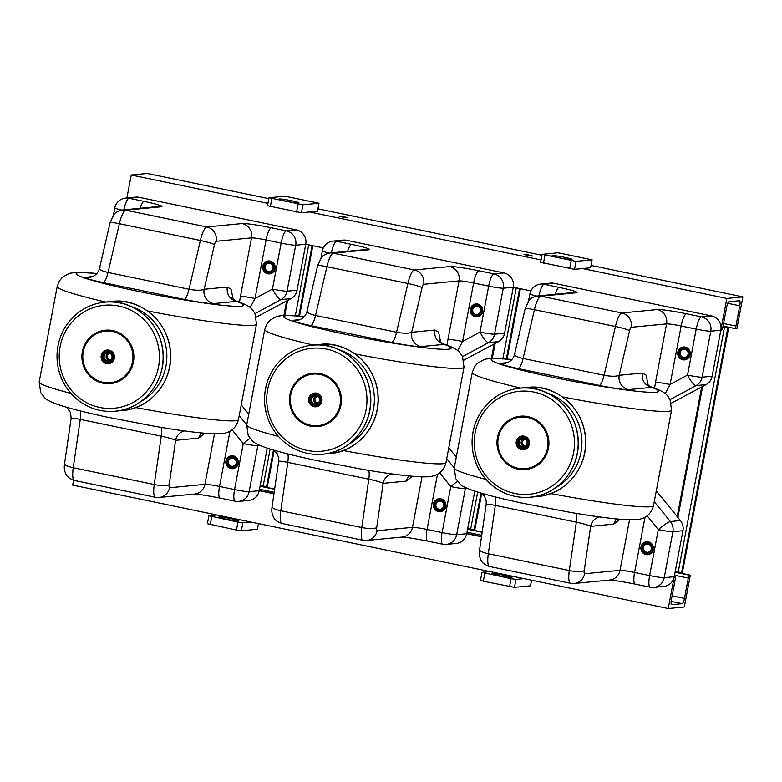 <?xml version="1.0" encoding="UTF-8"?>
<svg xmlns="http://www.w3.org/2000/svg" width="782" height="782" viewBox="0 0 782 782"><rect width="100%" height="100%" fill="white"/><g stroke="black" fill="none" stroke-linecap="round" stroke-linejoin="round"><path stroke-width="1.17" d="M260.142 485.661L267.307 486.687L274.189 450.276L277.18 453.687L278.646 457.871L278.656 461.39L272.087 506.638A12.17 2.903 -171.7 0 0 280.777 510.744L361.783 527.527A16.227 3.861 101.7 0 0 362.965 540.274L366.68 540.479A12.17 11.789 -95.5 0 0 377.08 530.763L412.466 527.351L422.006 476.854M299.565 315.948L312.839 245.704M283.925 315.263L286.623 300.982M467.675 528.661L474.84 529.697L481.722 493.276L484.713 496.697L486.179 500.881L486.189 504.39L479.62 549.648A12.17 2.903 -171.7 0 0 488.31 553.744L569.316 570.537A16.227 3.861 101.7 0 0 570.498 583.274L574.203 583.48A12.17 11.789 -95.5 0 0 584.613 573.763L619.999 570.352L629.539 519.864M507.098 358.948L520.372 288.705M491.458 358.264L494.156 343.992M675.208 571.662L682.363 572.698L728.638 327.814L722.969 326.632M722.881 327.072L728.638 327.814M677.192 516.619L701.689 386.992M684.475 598.377L688.307 578.093A2.835 0.674 -78.3 0 1 689.538 575.249L690.32 575.171L684.309 606.979L668.248 608.523L674.25 576.715L675.032 576.647A2.835 0.674 -78.3 0 1 675.091 576.647A2.835 0.674 -78.3 0 1 675.218 579.364L671.386 599.638A5.269 1.251 101.7 0 0 671.621 604.672A5.269 1.251 101.7 0 0 671.709 604.672L682.197 603.665A5.269 1.251 101.7 0 0 684.475 598.377L672.109 595.806M690.32 575.171L675.14 572.023M482.171 532.043L467.607 529.023M274.648 489.043L260.074 486.023M668.248 608.523L72.658 485.104L73.567 480.275M481.487 536.775L466.727 533.715A12.17 11.789 84.5 0 1 456.317 543.431L446.278 544.399A12.17 11.789 84.5 0 0 456.678 534.683A12.17 0.87 -169.3 0 1 442.094 532.571L427.05 529.463A12.17 0.87 10.7 0 0 412.466 527.351A12.17 11.789 -95.5 0 1 402.065 537.068L366.68 540.479M273.954 493.774L259.194 490.715A12.17 11.789 84.5 0 1 248.784 500.431L238.745 501.399A12.17 11.789 84.5 0 0 249.155 491.683A12.17 0.87 -169.3 0 1 234.571 489.571L219.527 486.453A12.17 0.87 10.7 0 0 204.933 484.351L169.547 487.753A4.057 0.968 101.7 0 1 169.186 484.566A12.17 2.903 -171.7 0 1 154.25 484.527A16.227 3.861 101.7 0 0 155.432 497.274L159.147 497.469A12.17 11.789 -95.5 0 0 169.547 487.753M728.951 301.744L739.43 300.738A5.269 1.251 -78.3 0 1 739.528 300.747A5.269 1.251 -78.3 0 1 739.762 305.782L735.93 326.055A2.835 0.674 101.7 0 0 736.058 328.772A2.835 0.674 101.7 0 0 736.106 328.772L736.888 328.694L742.9 296.896L726.84 298.441L720.828 330.239L721.61 330.17A2.835 0.674 101.7 0 0 722.842 327.316L726.664 307.043A5.269 1.251 -78.3 0 1 728.951 301.744M268.812 198.657L147.309 173.477L131.249 175.021L267.923 203.349M309.457 211.951L541.027 259.937M582.57 268.549L726.84 298.441M317.932 208.833L541.916 255.245M591.045 265.421L742.9 296.896M527.342 255.362L532.825 256.085L528.505 254.942L524.057 254.433L527.342 255.362M342.184 216.995L347.677 217.719L343.347 216.575L338.909 216.067L342.184 216.995M131.249 175.021L126.909 197.954M140.115 208.276A12.17 2.903 -78.3 0 1 144.064 201.385L129.02 198.266A12.17 11.789 84.5 0 0 125.599 198.081L135.638 197.113A12.17 11.789 84.5 0 1 139.059 197.299L296.446 229.908A12.17 11.789 84.5 0 1 305.762 244.238L323.347 247.884M347.648 251.276A12.17 2.903 -78.3 0 1 351.597 244.385L336.553 241.267A12.17 11.789 84.5 0 0 333.132 241.081L343.171 240.113A12.17 11.789 84.5 0 1 346.592 240.299L503.979 272.918A12.17 11.789 84.5 0 1 513.295 287.238L530.88 290.884M268.979 197.738L267.483 205.695L301.422 212.724L317.492 211.179L318.997 203.232L285.049 196.194L268.979 197.738L302.927 204.776L318.997 203.232M279.321 198.97A10.137 0.723 10.7 0 0 279.008 199.087A10.137 0.723 10.7 0 0 288.832 201.678A10.137 0.723 10.7 0 0 298.929 202.851A10.137 0.723 10.7 0 0 290.298 200.485A10.137 0.723 10.7 0 0 279.321 198.97M270.337 206.585L271.833 198.638M301.422 212.724L302.927 204.776M296.564 212.02L298.069 204.073M542.092 254.336L540.587 262.283L574.535 269.321L590.596 267.767L592.101 259.82L558.153 252.782L542.092 254.336L576.041 261.364L592.101 259.82M552.434 255.567A10.137 0.723 10.7 0 0 552.112 255.675A10.137 0.723 10.7 0 0 561.945 258.275A10.137 0.723 10.7 0 0 572.043 259.448A10.137 0.723 10.7 0 0 563.411 257.082A10.137 0.723 10.7 0 0 552.434 255.567M543.441 263.182L544.946 255.225M574.535 269.321L576.041 261.364M569.667 268.617L571.173 260.67M216.927 515.006L208.892 515.778L207.386 523.725L236.467 530.059L241.335 530.763L257.395 529.218L258.461 523.608M208.892 515.778L237.972 522.112L242.831 522.806L250.866 522.034M219.234 517.01A10.137 0.723 10.7 0 0 218.911 517.117A10.137 0.723 10.7 0 0 228.745 519.717A10.137 0.723 10.7 0 0 238.842 520.89A10.137 0.723 10.7 0 0 230.211 518.525A10.137 0.723 10.7 0 0 219.234 517.01M210.241 524.624L211.746 516.677M241.335 530.763L242.831 522.806M236.467 530.059L237.972 522.112M490.031 571.593L481.995 572.365L480.49 580.322L483.344 581.212L514.439 587.35L530.509 585.806L531.564 580.205M481.995 572.365L511.086 578.7L515.944 579.403L523.979 578.631M492.337 573.597A10.137 0.723 10.7 0 0 492.015 573.714A10.137 0.723 10.7 0 0 501.849 576.305A10.137 0.723 10.7 0 0 511.946 577.478A10.137 0.723 10.7 0 0 503.315 575.112A10.137 0.723 10.7 0 0 492.337 573.597M483.344 581.212L484.85 573.265M514.439 587.35L515.944 579.403M509.581 586.647L511.086 578.7M99.93 410.355A54.76 53.039 -95.5 0 0 115.316 411.195A54.76 53.039 -95.5 0 0 163.067 359.564A54.76 53.039 -95.5 0 0 120.213 303.015A54.76 53.039 -95.5 0 0 104.817 302.175A54.76 53.039 -95.5 0 0 59.559 339.603A54.76 53.039 -95.5 0 0 63.753 383.092A54.76 53.039 -95.5 0 0 99.93 410.355M119.03 410.697A54.76 53.039 -95.5 0 0 122.754 410.472A54.76 53.039 -95.5 0 0 170.496 358.85A54.76 53.039 -95.5 0 0 127.642 302.302A54.76 53.039 -95.5 0 0 112.246 301.461A54.76 53.039 -95.5 0 0 108.551 301.96M99.988 267.688C98.591 269.272 101.269 270.865 108.024 272.459A12.17 2.903 -78.3 0 1 103.195 282.605C89.627 279.673 83.948 277.874 86.167 277.219A12.17 11.789 -95.5 0 0 89.588 277.405C94.827 276.349 98.121 273.329 99.48 268.334L110.086 222.723A12.17 1.193 13.1 0 1 119.363 223.691A16.227 3.861 -78.3 0 1 125.794 210.172L206.8 226.956L242.195 223.544A12.17 11.789 84.5 0 1 251.511 237.875L216.125 241.276A4.057 0.968 101.7 0 0 214.512 244.658L204.141 289.272L227.22 287.043C226.545 294.433 229.644 299.203 236.545 301.373L236.555 301.148C252.791 306.583 252.469 310.258 254.971 313.494L256.486 324.168A101.406 7.243 -169.3 0 1 147.466 310.923M227.22 287.043L231.081 289.154L233.085 298.959M184.405 430.892A12.17 11.789 -95.5 0 0 175.598 440.334L198.677 438.115L204.972 433.267M198.677 438.115L201.013 432.896M169.186 484.566L175.598 440.334C173.193 439.122 168.423 437.734 161.268 436.17L154.25 484.527L73.244 467.744A12.17 2.903 -171.7 0 1 64.564 463.638L71.123 418.399M296.446 229.908L286.408 230.876A12.17 2.903 101.7 0 0 281.139 243.094A12.17 0.87 10.7 0 0 295.723 245.206L305.762 244.238L297.072 290.22A12.17 11.789 84.5 0 1 291.021 298.607L280.982 299.574L255.02 313.602M256.31 317.16L291.021 298.607M248.754 414.098L241.247 404.832M267.239 448.145L259.194 490.715L249.155 491.683L257.835 445.691A12.17 0.87 -169.3 0 1 243.251 443.59A12.17 1.711 -39 0 1 249.976 438.379M242.195 223.544A24.34 1.74 -169.3 0 1 271.364 227.758L286.408 230.876A12.17 11.789 -95.5 0 1 295.723 245.206L287.033 291.187A12.17 0.87 -169.3 0 1 272.449 289.076L281.139 243.094L266.095 239.976A12.17 0.87 -169.3 0 0 251.511 237.875L240.455 296.388A12.17 0.87 -169.3 0 1 255.04 298.489L250.162 307.609M96.821 273.514A85.179 6.09 -169.3 0 0 96.147 281.481A85.179 6.09 -169.3 0 0 204.249 303.035A85.179 6.09 -169.3 0 0 236.545 301.373L213.457 303.592A12.17 11.789 -95.5 0 1 204.141 289.272C201.267 290.552 196.233 290.542 189.029 289.252L200.368 240.475A16.227 3.861 101.7 0 1 206.8 226.956A12.17 11.789 84.5 0 1 216.125 241.276M71.445 418.751C70.517 417.842 73.459 418.057 80.263 419.387L73.244 467.744A16.227 3.861 -78.3 0 0 74.427 480.48C65.805 477.294 66.235 474.205 64.994 471.839C64.232 469.63 64.085 466.893 64.564 463.638M233.251 456.248A6.08 5.894 84.5 0 1 232.704 468.271A6.08 5.894 84.5 0 1 226.252 462.778A6.08 5.894 84.5 0 1 233.251 456.248M270.054 261.452A6.08 5.894 84.5 0 1 269.507 273.475A6.08 5.894 84.5 0 1 263.065 267.982A6.08 5.894 84.5 0 1 270.054 261.452M271.364 227.758A12.17 2.903 -78.3 0 0 266.095 239.976L255.04 298.489L272.449 289.076A12.17 2.805 61.6 0 0 280.982 299.574A12.17 11.789 84.5 0 0 287.033 291.187L297.072 290.22M114.328 358.264A6.891 6.676 -95.5 0 0 107.105 350.043A6.891 6.676 -95.5 0 0 101.122 357.55A6.891 6.676 -95.5 0 0 114.328 358.264M113.84 358.195A6.491 6.285 -95.5 0 0 105.629 350.766A6.491 6.285 -95.5 0 0 103.547 361.783A6.491 6.285 -95.5 0 0 113.84 358.195M112.686 357.951A5.269 5.103 -95.5 0 0 107.163 351.665A5.269 5.103 -95.5 0 0 102.589 357.403A5.269 5.103 -95.5 0 0 112.686 357.951M107.369 351.656A5.269 5.103 -95.5 0 0 102.989 357.364A5.269 5.103 -95.5 0 0 108.375 362.144M111.973 357.687A4.096 3.969 -95.5 0 0 107.681 352.799A4.096 3.969 -95.5 0 0 104.123 357.257A4.096 3.969 -95.5 0 0 111.973 357.687M108.698 352.838A4.096 3.969 -95.5 0 0 109.46 360.727M110.223 353.444A3.245 3.148 -95.5 0 0 106.948 356.983A3.245 3.148 -95.5 0 0 110.839 359.837M110.018 353.444A3.245 3.148 -95.5 0 0 110.643 359.876M229.879 468.262A6.491 6.285 -95.5 0 0 238.373 461.615A6.491 6.285 -95.5 0 0 225.89 461.312A6.491 6.285 -95.5 0 0 229.879 468.262M230.426 466.786A4.907 4.76 84.5 0 1 229.116 458.389A4.907 4.76 84.5 0 1 236.819 461.468A4.907 4.76 84.5 0 1 230.426 466.786M230.905 466.013A4.096 3.969 84.5 0 1 231.931 458.115A4.096 3.969 84.5 0 1 236.272 461.81A4.096 3.969 84.5 0 1 230.905 466.013M266.682 273.465A6.491 6.285 -95.5 0 0 275.186 266.818A6.491 6.285 -95.5 0 0 262.693 266.515A6.491 6.285 -95.5 0 0 266.682 273.465M267.229 271.989A4.907 4.76 84.5 0 1 265.929 263.593A4.907 4.76 84.5 0 1 273.622 266.672A4.907 4.76 84.5 0 1 267.229 271.989M267.708 271.217A4.096 3.969 84.5 0 1 268.734 263.319A4.096 3.969 84.5 0 1 273.084 267.014A4.096 3.969 84.5 0 1 267.708 271.217M307.463 453.355A54.76 53.039 -95.5 0 0 322.849 454.195A54.76 53.039 -95.5 0 0 370.6 402.574A54.76 53.039 -95.5 0 0 327.736 346.015A54.76 53.039 -95.5 0 0 312.35 345.185A54.76 53.039 -95.5 0 0 267.092 382.603A54.76 53.039 -95.5 0 0 271.286 426.102A54.76 53.039 -95.5 0 0 307.463 453.355M326.553 453.697A54.76 53.039 -95.5 0 0 330.278 453.482A54.76 53.039 -95.5 0 0 378.029 401.86A54.76 53.039 -95.5 0 0 335.175 345.302A54.76 53.039 -95.5 0 0 319.779 344.471A54.76 53.039 -95.5 0 0 316.084 344.96M307.522 310.689C306.124 312.282 308.802 313.865 315.547 315.469A12.17 2.903 -78.3 0 1 310.718 325.605C297.15 322.673 291.481 320.884 293.7 320.219A12.17 11.789 -95.5 0 0 297.111 320.405C302.351 319.349 305.654 316.329 307.013 311.334L317.609 265.724A12.17 1.193 13.1 0 1 326.886 266.691A16.227 3.861 -78.3 0 1 333.327 253.173L414.333 269.956L449.718 266.554A12.17 11.789 84.5 0 1 459.044 280.875L423.658 284.286A4.057 0.968 101.7 0 0 422.045 287.668L411.674 332.272L434.753 330.053C434.069 337.433 437.177 342.213 444.078 344.373L444.088 344.158C460.315 349.593 460.002 353.259 462.494 356.504L464.019 367.169A101.406 7.243 -169.3 0 1 354.999 353.923M434.753 330.053L438.614 332.164L440.608 341.959M391.938 473.892A12.17 11.789 -95.5 0 0 383.131 483.344L406.21 481.116L412.495 476.277M406.21 481.116L408.546 475.906M376.709 527.567L383.131 483.344C380.726 482.123 375.947 480.735 368.801 479.18L361.783 527.527A12.17 2.903 -171.7 0 0 376.709 527.567A4.057 0.968 101.7 0 0 377.08 530.763M503.979 272.918L493.931 273.886A12.17 2.903 101.7 0 0 488.672 286.095A12.17 0.87 10.7 0 0 503.256 288.206L513.295 287.238L504.605 333.22A12.17 11.789 84.5 0 1 498.554 341.607L488.515 342.575L462.553 356.612M463.843 360.17L498.554 341.607M456.287 457.099L448.78 447.832M474.762 491.145L466.727 533.715L456.678 534.683L465.368 488.701A12.17 0.87 -169.3 0 1 450.784 486.59A12.17 1.711 -39 0 1 457.509 481.38M449.718 266.554A24.34 1.74 -169.3 0 1 478.887 270.767L493.931 273.886A12.17 11.789 -95.5 0 1 503.256 288.206L494.566 334.188A12.17 0.87 -169.3 0 1 479.982 332.086L488.672 286.095L473.628 282.986A12.17 0.87 -169.3 0 0 459.044 280.875L447.988 339.388A12.17 0.87 -169.3 0 1 462.573 341.499L457.695 350.619M304.354 316.524A85.179 6.09 -169.3 0 0 303.68 324.491A85.179 6.09 -169.3 0 0 411.782 346.035A85.179 6.09 -169.3 0 0 444.078 344.373L420.99 346.602A12.17 11.789 -95.5 0 1 411.674 332.272C408.8 333.552 403.766 333.543 396.562 332.252L407.901 283.485A16.227 3.861 101.7 0 1 414.333 269.956A12.17 11.789 84.5 0 1 423.658 284.286M278.978 461.761C278.05 460.842 280.982 461.057 287.786 462.387L280.777 510.744A16.227 3.861 -78.3 0 0 281.96 523.49C273.338 520.294 273.768 517.205 272.517 514.839C271.755 512.63 271.618 509.903 272.087 506.638M440.774 499.258A6.08 5.894 84.5 0 1 440.237 511.272A6.08 5.894 84.5 0 1 433.785 505.778A6.08 5.894 84.5 0 1 440.774 499.258M477.587 304.462A6.08 5.894 84.5 0 1 477.04 316.475A6.08 5.894 84.5 0 1 470.588 310.982A6.08 5.894 84.5 0 1 477.587 304.462M478.887 270.767A12.17 2.903 -78.3 0 0 473.628 282.986L462.573 341.499L479.982 332.086A12.17 2.805 61.6 0 0 488.515 342.575A12.17 11.789 84.5 0 0 494.566 334.188L504.605 333.22M321.861 401.264A6.891 6.676 -95.5 0 0 314.638 393.043A6.891 6.676 -95.5 0 0 308.655 400.55A6.891 6.676 -95.5 0 0 321.861 401.264M321.373 401.195A6.491 6.285 -95.5 0 0 313.152 393.776A6.491 6.285 -95.5 0 0 311.07 404.793A6.491 6.285 -95.5 0 0 321.373 401.195M320.219 400.961A5.269 5.103 -95.5 0 0 314.696 394.675A5.269 5.103 -95.5 0 0 310.122 400.413A5.269 5.103 -95.5 0 0 320.219 400.961M314.892 394.656A5.269 5.103 -95.5 0 0 310.522 400.374A5.269 5.103 -95.5 0 0 315.908 405.144M319.506 400.687A4.096 3.969 -95.5 0 0 315.214 395.8A4.096 3.969 -95.5 0 0 311.647 400.257A4.096 3.969 -95.5 0 0 319.506 400.687M316.231 395.839A4.096 3.969 -95.5 0 0 316.984 403.727M317.746 396.445A3.245 3.148 -95.5 0 0 314.481 399.993A3.245 3.148 -95.5 0 0 318.362 402.838M317.551 396.445A3.245 3.148 -95.5 0 0 318.176 402.886M437.402 511.262A6.491 6.285 -95.5 0 0 445.906 504.615A6.491 6.285 -95.5 0 0 433.414 504.322A6.491 6.285 -95.5 0 0 437.402 511.262M437.949 509.796A4.907 4.76 84.5 0 1 436.649 501.389A4.907 4.76 84.5 0 1 444.352 504.468A4.907 4.76 84.5 0 1 437.949 509.796M438.438 509.014A4.096 3.969 84.5 0 1 439.455 501.115A4.096 3.969 84.5 0 1 443.805 504.82A4.096 3.969 84.5 0 1 438.438 509.014M474.215 316.466A6.491 6.285 -95.5 0 0 482.719 309.819A6.491 6.285 -95.5 0 0 470.226 309.525A6.491 6.285 -95.5 0 0 474.215 316.466M474.762 314.999A4.907 4.76 84.5 0 1 473.462 306.593A4.907 4.76 84.5 0 1 481.155 309.672A4.907 4.76 84.5 0 1 474.762 314.999M475.241 314.217A4.096 3.969 84.5 0 1 476.267 306.319A4.096 3.969 84.5 0 1 480.607 310.024A4.096 3.969 84.5 0 1 475.241 314.217M514.986 496.365A54.76 53.039 -95.5 0 0 530.382 497.196A54.76 53.039 -95.5 0 0 578.123 445.574A54.76 53.039 -95.5 0 0 535.269 389.025A54.76 53.039 -95.5 0 0 519.883 388.185A54.76 53.039 -95.5 0 0 474.625 425.613A54.76 53.039 -95.5 0 0 478.819 469.102A54.76 53.039 -95.5 0 0 514.986 496.365M534.086 496.707A54.76 53.039 -95.5 0 0 537.811 496.482A54.76 53.039 -95.5 0 0 585.552 444.86A54.76 53.039 -95.5 0 0 542.698 388.312A54.76 53.039 -95.5 0 0 527.312 387.471A54.76 53.039 -95.5 0 0 523.608 387.96M515.055 353.699C513.657 355.282 516.325 356.875 523.08 358.469A12.17 2.903 -78.3 0 1 518.251 368.605C504.683 365.683 499.014 363.884 501.223 363.229A12.17 11.789 -95.5 0 0 504.644 363.415C509.884 362.359 513.188 359.329 514.536 354.334L525.142 308.724A12.17 1.193 13.1 0 1 534.419 309.701A16.227 3.861 -78.3 0 1 540.861 296.173L621.866 312.966L657.251 309.555A12.17 11.789 84.5 0 1 666.567 323.875L631.182 327.287A4.057 0.968 101.7 0 0 629.578 330.669L619.207 375.282L642.286 373.053C641.602 380.443 644.71 385.213 651.602 387.383L651.611 387.158C667.848 392.593 667.525 396.269 670.027 399.504L671.552 410.179A101.406 7.243 -169.3 0 1 562.532 396.924M642.286 373.053L646.147 375.165L648.141 384.959M599.462 516.902A12.17 11.789 -95.5 0 0 590.654 526.345L613.743 524.116L620.028 519.277M613.743 524.116L616.079 518.906M584.242 570.577L590.654 526.345C588.26 525.123 583.48 523.735 576.324 522.181L569.316 570.537A12.17 2.903 -171.7 0 0 584.242 570.577A4.057 0.968 101.7 0 0 584.613 573.763M555.171 294.286A12.17 2.903 -78.3 0 1 559.13 287.395L544.086 284.277A12.17 11.789 84.5 0 0 540.665 284.091L550.704 283.123A12.17 11.789 84.5 0 1 554.125 283.309L711.503 315.918A12.17 11.789 84.5 0 1 720.828 330.239L712.138 376.23A12.17 11.789 84.5 0 1 706.087 384.617L696.048 385.585L670.086 399.612M671.376 403.17L706.087 384.617M680.399 520.568A12.17 11.789 84.5 0 1 682.94 530.734L672.901 531.701A12.17 0.87 -169.3 0 1 658.317 529.6A12.17 1.711 -39 0 1 670.36 521.535L680.399 520.568L656.303 490.842M682.94 530.734L674.25 576.715A12.17 11.789 84.5 0 1 663.85 586.432L653.811 587.399A12.17 11.789 84.5 0 0 664.211 577.683A12.17 0.87 -169.3 0 1 649.627 575.581L634.583 572.463A12.17 0.87 10.7 0 0 619.999 570.352A12.17 11.789 -95.5 0 1 609.598 580.068L574.203 583.48M711.503 315.918L701.464 316.886A12.17 2.903 101.7 0 0 696.205 329.105L681.151 325.986A12.17 0.87 -169.3 0 0 666.567 323.875L655.512 382.388A12.17 0.87 -169.3 0 1 670.096 384.5L665.228 393.62M511.887 359.525A85.179 6.09 -169.3 0 0 511.203 367.491A85.179 6.09 -169.3 0 0 619.315 389.045A85.179 6.09 -169.3 0 0 651.602 387.383L628.523 389.602A12.17 11.789 -95.5 0 1 619.207 375.282C616.333 376.562 611.289 376.553 604.085 375.252L615.424 326.485A16.227 3.861 101.7 0 1 621.866 312.966A12.17 11.789 84.5 0 1 631.182 327.287M486.512 504.761C485.583 503.852 488.515 504.058 495.319 505.397L488.31 553.744A16.227 3.861 -78.3 0 0 489.493 566.491C480.871 563.294 481.301 560.215 480.05 557.84C479.288 555.64 479.141 552.903 479.62 549.648M648.307 542.258A6.08 5.894 84.5 0 1 647.77 554.282A6.08 5.894 84.5 0 1 641.318 548.788A6.08 5.894 84.5 0 1 648.307 542.258M685.12 347.462A6.08 5.894 84.5 0 1 684.573 359.485A6.08 5.894 84.5 0 1 678.121 353.992A6.08 5.894 84.5 0 1 685.12 347.462M720.828 330.239L710.789 331.206A12.17 0.87 10.7 0 1 696.205 329.105L687.515 375.086A12.17 2.805 61.6 0 0 696.048 385.585A12.17 11.789 84.5 0 0 702.099 377.198A12.17 0.87 -169.3 0 1 687.515 375.086L670.096 384.5L681.151 325.986A12.17 2.903 -78.3 0 1 686.42 313.768A24.34 1.74 -169.3 0 0 657.251 309.555M529.394 444.274A6.891 6.676 -95.5 0 0 522.171 436.053A6.891 6.676 -95.5 0 0 516.188 443.55A6.891 6.676 -95.5 0 0 529.394 444.274M528.906 444.205A6.491 6.285 -95.5 0 0 520.685 436.776A6.491 6.285 -95.5 0 0 518.603 447.793A6.491 6.285 -95.5 0 0 528.906 444.205M527.742 443.961A5.269 5.103 -95.5 0 0 522.229 437.676A5.269 5.103 -95.5 0 0 517.645 443.414A5.269 5.103 -95.5 0 0 527.742 443.961M522.425 437.656A5.269 5.103 -95.5 0 0 518.046 443.374A5.269 5.103 -95.5 0 0 523.441 448.145M527.029 443.687A4.096 3.969 -95.5 0 0 522.738 438.8A4.096 3.969 -95.5 0 0 519.18 443.267A4.096 3.969 -95.5 0 0 527.029 443.687M523.754 438.839A4.096 3.969 -95.5 0 0 524.517 446.737M525.279 439.455A3.245 3.148 -95.5 0 0 522.014 442.993A3.245 3.148 -95.5 0 0 525.895 445.848M525.084 439.445A3.245 3.148 -95.5 0 0 525.699 445.887M644.935 554.272A6.491 6.285 -95.5 0 0 653.439 547.615A6.491 6.285 -95.5 0 0 640.947 547.322A6.491 6.285 -95.5 0 0 644.935 554.272M645.482 552.796A4.907 4.76 84.5 0 1 644.182 544.389A4.907 4.76 84.5 0 1 651.875 547.478A4.907 4.76 84.5 0 1 645.482 552.796M645.961 552.024A4.096 3.969 84.5 0 1 646.988 544.125A4.096 3.969 84.5 0 1 651.338 547.82A4.096 3.969 84.5 0 1 645.961 552.024M681.748 359.476A6.491 6.285 -95.5 0 0 690.242 352.819A6.491 6.285 -95.5 0 0 677.759 352.526A6.491 6.285 -95.5 0 0 681.748 359.476M682.295 358A4.907 4.76 84.5 0 1 680.985 349.593A4.907 4.76 84.5 0 1 688.688 352.682A4.907 4.76 84.5 0 1 682.295 358M682.774 357.227A4.096 3.969 84.5 0 1 683.8 349.329A4.096 3.969 84.5 0 1 688.14 353.024A4.096 3.969 84.5 0 1 682.774 357.227M263.123 486.277L270.152 449.063M295.371 315.596L308.734 244.854M266.525 486.766L273.456 450.061M298.812 315.879L312.106 245.548M284.697 315.234L287.483 300.523M470.647 529.277L477.685 492.073M502.904 358.596L516.267 287.854M474.058 529.766L480.989 493.061M506.345 358.879L519.629 288.548M492.23 358.244L495.006 343.523M678.18 572.277L724.455 327.394M681.581 572.776L727.856 327.883M677.818 517.381L702.539 386.533M688.307 578.093L674.534 575.239M481.702 535.289L467.001 532.239M274.179 492.289L259.468 489.239M689.538 575.249L675.101 572.258M482.142 532.268L467.568 529.248M274.609 489.268L260.035 486.248M682.197 603.665L671.132 601.378M481.526 536.55L466.766 533.49L481.526 536.54M273.993 493.54L259.233 490.48L273.993 493.53M727.768 303.299L739.762 305.782M736.058 328.772L723.076 326.074L736.009 328.753M723.555 323.494L735.93 326.055M103.077 382.281A25.904 25.092 -95.5 0 0 132.51 361.998A25.904 25.092 -95.5 0 0 112.667 331.509A25.904 25.092 -95.5 0 0 83.234 351.792A25.904 25.092 -95.5 0 0 103.077 382.281M102.931 383.18A26.813 25.972 -95.5 0 0 133.399 362.174A26.813 25.972 -95.5 0 0 112.862 330.61A26.813 25.972 -95.5 0 0 82.393 351.607A26.813 25.972 -95.5 0 0 102.931 383.18M99.744 407.451A51.72 50.097 -95.5 0 0 158.511 366.953A51.72 50.097 -95.5 0 0 118.903 306.065A51.72 50.097 -95.5 0 0 60.136 346.563A51.72 50.097 -95.5 0 0 99.744 407.451M140.711 401.606A51.72 50.097 -95.5 0 0 166.615 351.235A51.72 50.097 -95.5 0 0 131.571 306.74M105.844 302.087A101.406 7.243 -169.3 0 1 57.203 286.515L39.178 381.929A101.406 7.243 -169.3 0 0 70.927 393.385M256.486 324.168L238.461 419.582A101.406 7.243 -169.3 0 1 135.657 407.53M214.483 433.854L204.933 484.351A12.17 11.789 -95.5 0 1 194.532 494.058L159.147 497.469M240.455 296.388L239.468 302.165M213.457 303.592C211.472 304.1 195.373 301.784 184.2 299.389A12.17 2.903 101.7 0 0 189.029 289.252L108.024 272.459L119.363 223.691L200.368 240.475A12.17 1.193 -166.9 0 1 214.512 244.658M103.195 282.605L184.2 299.389M86.167 277.219L92.608 276.593M229.957 431.224L219.527 486.453A12.17 2.903 101.7 0 0 220.065 498.085C206.213 495.426 197.602 494.087 194.219 494.087M125.794 210.172A12.17 11.789 -95.5 0 0 122.373 209.987L157.769 206.575A12.17 11.789 -95.5 0 1 161.18 206.761L125.794 210.172M80.253 410.921A12.17 2.903 -78.3 0 1 80.263 419.387L161.268 436.17A12.17 2.903 101.7 0 0 161.121 427.363M232.107 429.826L243.251 443.59L234.571 489.571A12.17 2.903 -78.3 0 0 235.108 501.194L220.065 498.085M239.204 415.662L246.711 424.929A101.406 7.243 -169.3 0 0 278.451 436.395M123.879 209.84A12.17 2.903 101.7 0 1 129.02 198.266L139.059 197.299M144.064 201.385A24.34 1.74 -169.3 0 1 161.18 206.761M258.001 444.557A12.17 11.789 -95.5 0 1 257.835 445.691L260.025 445.486M235.323 501.213A12.17 2.903 -78.3 0 1 235.108 501.194A12.17 12.17 0 0 0 238.745 501.399M113.478 214.991L114.807 207.934A12.17 0.87 10.7 0 0 121.767 210.055M310.601 425.291A25.904 25.092 -95.5 0 0 340.033 405.008A25.904 25.092 -95.5 0 0 320.2 374.51A25.904 25.092 -95.5 0 0 290.767 394.793A25.904 25.092 -95.5 0 0 310.601 425.291M310.464 426.18A26.813 25.972 -95.5 0 0 340.932 405.184A26.813 25.972 -95.5 0 0 320.395 373.62A26.813 25.972 -95.5 0 0 289.927 394.617A26.813 25.972 -95.5 0 0 310.464 426.18M307.277 450.452A51.72 50.097 -95.5 0 0 366.044 409.954A51.72 50.097 -95.5 0 0 326.426 349.065A51.72 50.097 -95.5 0 0 267.659 389.563A51.72 50.097 -95.5 0 0 307.277 450.452M348.244 444.606A51.72 50.097 -95.5 0 0 374.148 394.236A51.72 50.097 -95.5 0 0 339.105 349.74M313.377 345.097A101.406 7.243 -169.3 0 1 264.736 329.515L246.711 424.929L248.226 435.584L252.351 440.911C254.57 442.983 257.835 445.056 268.744 448.624C279.741 452.074 294.931 455.886 314.296 460.051L362.183 469.278C392.926 474.557 414.528 477.079 427.001 476.825C437.236 476.424 443.57 471.683 445.994 462.582A101.406 7.243 -169.3 0 1 343.19 450.53M447.988 339.388L447.001 345.165M420.99 346.602C418.996 347.1 402.906 344.794 391.733 342.389A12.17 2.903 101.7 0 0 396.562 332.252L315.547 315.469L326.886 266.691L407.901 283.485A12.17 1.193 -166.9 0 1 422.045 287.668M310.718 325.605L391.733 342.389M293.7 320.219L300.132 319.603M437.49 474.224L427.05 529.463A12.17 2.903 101.7 0 0 427.598 541.085C413.746 538.427 405.135 537.097 401.752 537.087M333.327 253.173A12.17 11.789 -95.5 0 0 329.906 252.987L365.292 249.575A12.17 11.789 -95.5 0 1 368.713 249.761L333.327 253.173M287.786 453.922A12.17 2.903 -78.3 0 1 287.786 462.387L368.801 479.18A12.17 2.903 101.7 0 0 368.654 470.363M439.631 472.827L450.784 486.59L442.094 532.571A12.17 2.903 -78.3 0 0 442.641 544.204L427.598 541.085M446.727 458.672L454.234 467.939A101.406 7.243 -169.3 0 0 485.984 479.395M331.412 252.84A12.17 2.903 101.7 0 1 336.553 241.267L346.592 240.299M351.597 244.385A24.34 1.74 -169.3 0 1 368.713 249.761M465.534 487.567A12.17 11.789 -95.5 0 1 465.368 488.701L467.558 488.486M442.856 544.213A12.17 2.903 -78.3 0 1 442.641 544.204A12.17 12.17 0 0 0 446.278 544.399M321.011 257.992L322.34 250.934A12.17 0.87 10.7 0 0 329.3 253.065M518.134 468.291A25.904 25.092 -95.5 0 0 547.566 448.008A25.904 25.092 -95.5 0 0 527.733 417.52A25.904 25.092 -95.5 0 0 498.3 437.803A25.904 25.092 -95.5 0 0 518.134 468.291M517.997 469.18A26.813 25.972 -95.5 0 0 548.456 448.184A26.813 25.972 -95.5 0 0 527.928 416.62A26.813 25.972 -95.5 0 0 497.46 437.617A26.813 25.972 -95.5 0 0 517.997 469.18M514.8 493.462A51.72 50.097 -95.5 0 0 573.568 452.954A51.72 50.097 -95.5 0 0 533.959 392.075A51.72 50.097 -95.5 0 0 475.192 432.573A51.72 50.097 -95.5 0 0 514.8 493.462M555.767 487.616A51.72 50.097 -95.5 0 0 581.681 437.246A51.72 50.097 -95.5 0 0 546.628 392.75M520.91 388.097A101.406 7.243 -169.3 0 1 472.269 372.525L454.244 467.929L455.75 478.594L459.884 483.911C462.103 485.984 465.368 488.056 476.267 491.624C487.274 495.084 502.455 498.887 521.819 503.061L569.716 512.278C600.459 517.567 622.061 520.079 634.534 519.825C644.769 519.434 651.103 514.683 653.517 505.583A101.406 7.243 -169.3 0 1 550.714 493.53M655.512 382.388L654.534 388.175M628.523 389.602C626.529 390.11 610.439 387.794 599.256 385.399A12.17 2.903 101.7 0 0 604.085 375.252L523.08 358.469L534.419 309.701L615.424 326.485A12.17 1.193 -166.9 0 1 629.578 330.669M518.251 368.605L599.256 385.399M501.223 363.229L507.665 362.604M645.023 517.225L634.583 572.463A12.17 2.903 101.7 0 0 635.131 584.086C621.279 581.427 612.668 580.097 609.286 580.088M540.861 296.173A12.17 11.789 -95.5 0 0 537.439 295.987L572.825 292.585A12.17 11.789 -95.5 0 1 576.246 292.771L540.861 296.173M495.319 496.922A12.17 2.903 -78.3 0 1 495.319 505.397L576.324 522.181A12.17 2.903 101.7 0 0 576.187 513.373M647.164 515.827L658.317 529.6L649.627 575.581A12.17 2.903 -78.3 0 0 650.174 587.204L635.131 584.086M654.26 501.673L670.36 521.535A12.17 11.789 -95.5 0 1 672.901 531.701L664.211 577.683L674.25 576.715M538.945 295.85A12.17 2.903 101.7 0 1 544.086 284.277L554.125 283.309M559.13 287.395A24.34 1.74 -169.3 0 1 576.246 292.771M712.138 376.23L702.099 377.198L710.789 331.206A12.17 11.789 -95.5 0 0 701.464 316.886L686.42 313.768M650.389 587.214A12.17 2.903 -78.3 0 1 650.174 587.204A12.17 12.17 0 0 0 653.811 587.399M528.534 301.002L529.873 293.944A12.17 0.87 10.7 0 0 536.833 296.065M284.785 315.234L287.571 300.474M492.318 358.234L495.104 343.474M677.886 517.469L702.637 386.474M59.559 339.603C55.131 354.666 56.519 369.163 63.753 383.092M104.817 302.175C129.91 298.274 160.672 319.672 163.106 352.917C165.676 383.141 141.708 409.67 115.316 411.195M112.246 301.461C137.339 297.551 168.101 318.958 170.535 352.203C173.105 382.427 149.137 408.947 122.754 410.472M96.9 273.426L76.509 272.253L69.403 273.329L62.443 277.199L59.256 281.1L57.203 286.515M238.461 419.582C236.037 428.673 229.713 433.423 219.478 433.824C206.995 434.069 185.393 431.556 154.66 426.278L106.763 417.05C87.398 412.886 72.208 409.074 61.211 405.623C50.302 402.056 47.037 399.973 44.818 397.901L40.693 392.584L39.178 381.929M232.019 297.404L232.019 297.404C231.785 298.069 233.3 299.31 236.555 301.148M110.086 222.723L113.908 214.464C113.996 214.327 116.43 210.915 122.373 209.987M66.675 407.275L70.566 412.691L71.123 418.38M155.432 497.274L74.427 480.48M125.599 198.081A12.17 12.17 0 0 0 114.807 207.934M267.092 382.603C262.654 397.667 264.052 412.163 271.286 426.102M312.35 345.185C337.443 341.275 368.205 362.672 370.629 395.917C373.21 426.141 349.241 452.67 322.849 454.195M319.779 344.471C344.872 340.561 375.634 361.958 378.058 395.203C380.638 425.428 356.67 451.957 330.278 453.482M464.019 367.169L445.994 462.582M304.433 316.436L284.032 315.263L276.936 316.329L269.976 320.2L266.789 324.1L264.736 329.515M439.552 340.414L439.552 340.414C439.318 341.069 440.833 342.32 444.088 344.158M317.609 265.724L321.441 257.464C321.529 257.327 323.953 253.915 329.906 252.987M362.965 540.274L281.96 523.49M333.132 241.081A12.17 12.17 0 0 0 322.34 250.934M474.625 425.613C470.187 440.667 471.585 455.163 478.819 469.102M519.883 388.185C544.976 384.275 575.738 405.682 578.162 438.927C580.733 469.151 556.764 495.671 530.382 497.196M527.312 387.471C552.405 383.561 583.167 404.959 585.591 438.203C588.162 468.438 564.203 494.957 537.811 496.482M671.552 410.179L653.517 505.583M511.966 359.437L491.565 358.264L484.459 359.329L477.509 363.2L474.312 367.1L472.269 372.525M647.085 383.415L647.085 383.415C646.851 384.07 648.356 385.321 651.611 387.158M525.142 308.724L528.974 300.464C529.062 300.327 531.486 296.916 537.439 295.987M570.498 583.274L489.493 566.491M540.665 284.091A12.17 12.17 0 0 0 529.873 293.944"/></g></svg>

